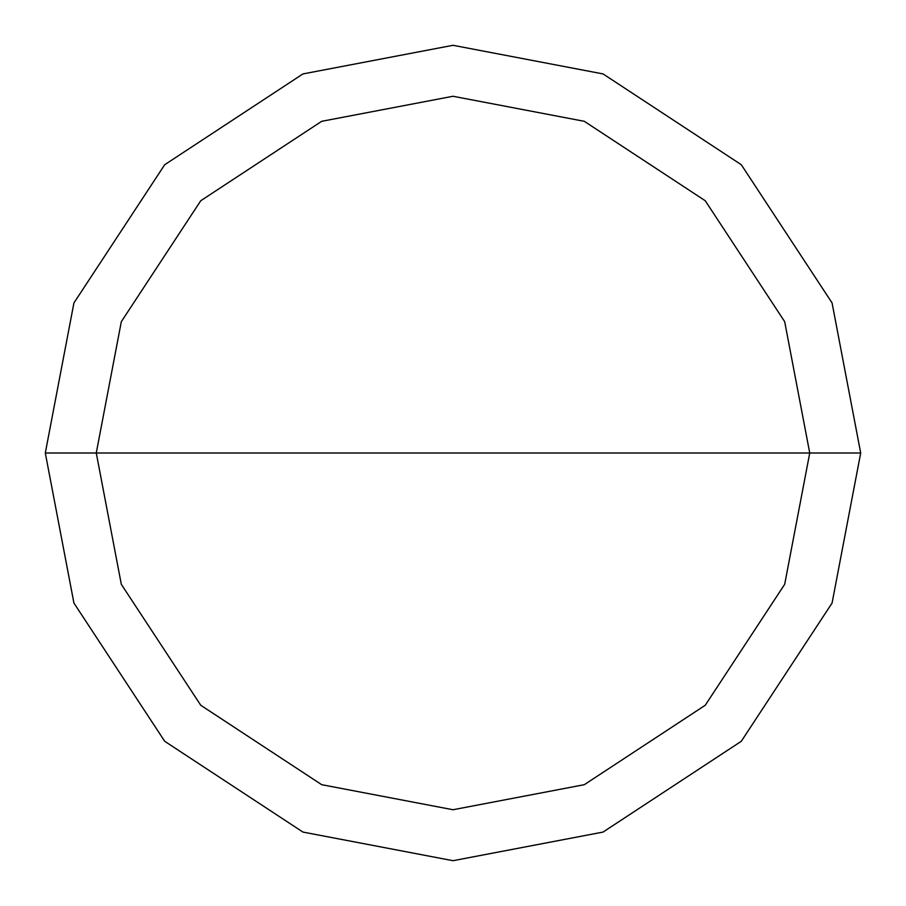 <?xml version="1.0" encoding="UTF-8"?>
<svg xmlns="http://www.w3.org/2000/svg" width="906" height="906" viewBox="0 0 906 906"><rect width="100%" height="100%" fill="white"/><g stroke="black" fill="none" stroke-linecap="round" stroke-linejoin="round"><path stroke-width="1.36" d="M96.263 453L121.313 321.687L200.747 200.747L321.687 121.313L453 96.263L584.313 121.313L705.253 200.747L784.687 321.687L809.738 453L96.263 453L121.313 584.313L200.747 705.253L321.687 784.687L453 809.738L584.313 784.687L705.253 705.253L784.687 584.313L809.738 453L860.7 453L832.07 603.068L741.289 741.289L603.068 832.07L453 860.7L302.932 832.07L164.711 741.289L73.93 603.068L45.3 453L73.93 603.068L164.711 741.289L302.932 832.07L453 860.7L603.068 832.07L741.289 741.289L832.07 603.068L860.7 453L832.07 302.932L741.289 164.711L603.068 73.93L453 45.3L302.932 73.93L164.711 164.711L73.93 302.932L45.3 453L809.738 453L784.687 584.313L705.253 705.253L584.313 784.687L453 809.738L321.687 784.687L200.747 705.253L121.313 584.313L96.263 453L45.3 453L73.93 302.932L164.711 164.711L302.932 73.93L453 45.3L603.068 73.93L741.289 164.711L832.07 302.932L860.7 453L809.738 453L784.687 321.687L705.253 200.747L584.313 121.313L453 96.263L321.687 121.313L200.747 200.747L121.313 321.687L96.263 453"/></g></svg>
